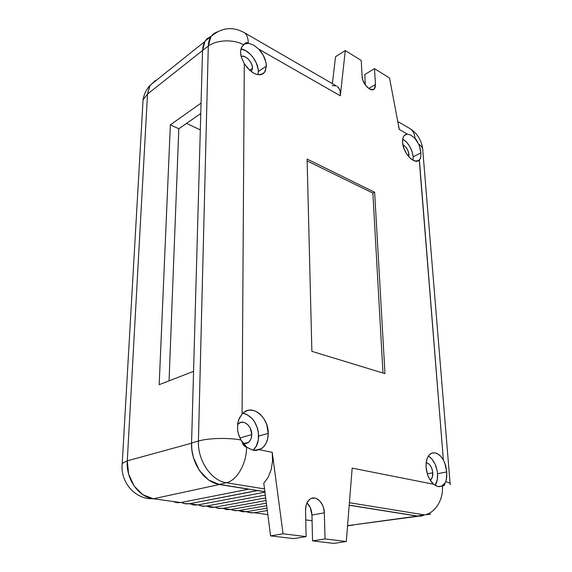 <?xml version="1.0" encoding="UTF-8"?>
<svg xmlns="http://www.w3.org/2000/svg" width="572" height="572" viewBox="0 0 572 572"><rect width="100%" height="100%" fill="white"/><g stroke="black" fill="none" stroke-linecap="round" stroke-linejoin="round"><path stroke-width="0.86" d="M200.314 129.894L186.515 123.402L200.314 129.894M175.347 502.359L180.716 502.552L153.468 498.777L142.907 494.744L134.141 486.071L128.629 474.116L127.284 460.839L191.563 443.193L127.284 460.839L147.526 94.051L149.714 85.893L155.098 80.759L156.521 80.159L150.064 85.321L147.526 94.051L202.531 50.515L147.526 94.051L127.284 460.839C125.747 478.843 138.588 497.247 153.468 498.777L219.355 484.513L208.565 479.987L199.406 470.484L193.415 457.507L191.942 450.371L193.415 457.507L195.939 464.307L199.406 470.484L203.675 475.782L208.565 479.987L213.864 482.932L219.355 484.513L248.67 489.196L219.355 484.513L153.468 498.777L180.716 502.552L248.67 489.196L180.716 502.552L176.912 502.688L173.345 501.58M192.492 504.733L197.898 504.933L189.375 503.753L257.471 490.483L264.886 491.784L257.471 490.597L189.375 503.753L197.898 504.933L264.943 492.206L197.898 504.933L194.072 505.055L190.469 503.953M422.951 515.608L347.576 525.639L417.317 516.123L349.213 505.248L417.317 516.123L420.963 516.13L423.688 515.308M211.232 36.329L209.931 36.851L211.232 36.329M240.998 511.432L246.503 511.675L248.684 512.491L254.197 512.741L267.839 514.628L254.197 512.741L267.31 510.517L254.197 512.741L250.307 512.819L246.489 511.675L238.696 510.589L266.688 505.691L238.696 510.589L246.503 511.675L267.002 508.143L246.503 511.675L242.614 511.754L238.932 510.667M225.297 509.259L230.773 509.495L222.737 508.379L266.023 500.557L222.737 508.379L230.773 509.495L266.359 503.167L230.773 509.495L226.898 509.588L223.237 508.494M209.13 507.028L214.579 507.25L206.299 506.098L265.315 495.08L206.299 506.098L214.579 507.25L265.673 497.869L214.579 507.25L210.725 507.357L207.093 506.256M193.572 371.314L159.188 384.684L170.349 124.839L201.065 103.124L170.349 124.839L178.807 128.75L200.772 113.492L178.807 128.75L169.062 380.845L178.807 128.75L170.349 124.839L159.188 384.684L193.572 371.314M307.743 503.66L306.528 503.868L307.743 503.66M305.755 519.884L312.083 520.763L305.755 519.884M189.375 503.753L185.557 503.882L181.331 502.43L183.984 503.553L189.375 503.753M206.299 506.098L202.459 506.213L198.334 504.854L200.872 505.884L206.299 506.098M222.737 508.379L218.876 508.479L214.85 507.2L217.274 508.151L222.737 508.379M238.696 510.589L234.813 510.682L230.895 509.473L233.204 510.353L238.696 510.589M347.576 525.682L353.053 525.132L347.576 525.682M153.468 498.777L148.169 498.605L153.468 498.777M127.284 460.839L122.236 463.449L122.079 465.658L122.236 463.449L127.284 460.839M147.526 94.051L143.071 99.814L142.778 104.912L143.071 99.814L147.526 94.051M251.759 434.598C251.673 438.231 250.493 440.905 248.212 442.614L243.164 443.45L246.718 443.371L249.371 441.598L251.137 438.517L251.759 434.598L239.904 437.945L251.759 434.598L250.414 428.464L248.198 425.082L245.288 422.88L243.701 422.322L240.569 422.436L237.544 424.538L238.774 423.359C243.858 419.183 252.045 426.347 251.759 434.598M408.923 154.44L408.751 156.707L408.923 154.44L407.507 155.148L408.923 154.44L407.807 150.279L405.398 146.589L402.91 144.759C406.213 146.632 408.215 149.857 408.923 154.44M252.502 68.34L251.458 71.743L252.502 68.34L249.664 70.27L252.502 68.34L251.995 65.201L250.529 61.969L248.334 59.13L245.724 57.114L243.1 56.22L241.134 56.464C245.274 54.426 252.767 62.305 252.502 68.34M211.182 36.236L206.907 38.832L204.612 41.878L203.132 45.781L202.538 50.393L208.301 46.125L210.882 36.679L213.656 33.662L217.238 31.846L211.039 36.444C209.331 38.996 208.415 42.228 208.301 46.125C216.452 39.783 233.34 39.096 243.586 44.702L244.566 44.051C245.202 42.535 246.439 42.242 248.269 43.172L245.967 42.685L244.566 44.051L248.269 43.172C248.234 38.138 246.932 34.642 244.366 32.675L244.408 32.711C246.947 34.685 248.234 38.167 248.269 43.172L253.711 45.117L258.887 49.242L340.326 95.789L345.281 50.558L335.521 56.764L345.281 50.558L361.239 60.453L362.105 76.462C362.226 83.948 371.271 92.957 374.374 88.803L375.468 84.542L368.711 88.488L375.468 84.542L374.503 68.683L364.757 74.539L365.344 85.021L364.757 74.539L374.503 68.683L389.532 78.006L399.27 129.472L398.541 126.669L399.27 129.472L407.328 134.077L410.996 135.185L415.065 138.503L417.896 142.642L415.944 139.182L414.864 138.388L418.64 144.072C421.664 146.032 423.065 148.334 422.844 150.987C423.065 148.327 421.664 146.024 418.64 144.072L420.198 148.556L420.913 152.924L413.163 156.771L413.027 160.267L413.163 156.771L420.913 152.924L420.77 157.1L419.39 159.974L443.35 459.845L445.659 465.601L446.732 471.921L437.559 473.752L437.265 479.929L435.099 485.392C437.065 482.468 437.88 478.585 437.559 473.752L446.732 471.921L446.732 477.212L445.702 481.696L445.073 482.961L441.698 486.171L437.959 486.579L433.569 484.241C429.3 480.201 426.805 474.567 426.076 467.345L426.19 462.462L427.234 458.243L429.1 455.069L431.631 453.196L434.577 452.781L437.687 453.839L440.697 456.263L443.35 459.845L419.269 160.089C414.657 165.294 403.003 153.067 402.588 142.364L402.717 139.003L403.61 136.372L405.198 134.692L407.328 134.077L399.27 129.472L389.532 78.006L374.503 68.683L375.468 84.542L375.153 87.402L374.631 88.474L372.937 89.675L369.312 88.867L365.487 85.228L362.791 79.973L362.105 76.462L361.239 60.453L345.281 50.558L340.326 95.789L258.887 49.242L263.22 55.219L265.823 61.883L266.359 66.116L264.686 72.208C258.787 77.227 251.987 74.339 244.287 63.549L241.513 57.672L240.497 52.002L241.348 47.733L243.586 44.702C233.34 39.096 216.452 39.783 208.301 46.125L198.42 441.055C208.122 438.081 228.557 437.566 240.941 439.997L238.839 435.313L237.616 430.308L237.745 423.194L238.717 419.691L242.085 414.006L243.801 412.405L247.776 410.424L249.95 410.088L254.44 410.732L258.78 413.07L260.782 414.8L264.243 419.226L266.731 424.581L268.225 433.39C268.125 440.311 265.901 445.381 261.554 448.598L256.32 450.457L253.775 450.378M437.437 486.457L433.569 484.241L429.558 479.15L427.577 474.688L426.076 467.345C425.775 460.26 427.491 455.612 431.224 453.382C435.499 451.701 439.539 453.853 443.35 459.845M243.751 413.306L246.682 414.35L252.066 418.461L254.311 421.371L257.522 428.364L258.365 432.189L258.372 439.804L256.149 446.439L253.067 450.257C256.699 446.932 258.558 442.192 258.651 436.05L268.225 433.39L267.646 438.86L265.88 443.665L263.048 447.397L259.388 449.742L272.229 452.28L283.061 533.783L306.099 536.607L305.555 510.038L306.17 504.962L307 502.759L309.531 499.463L311.132 498.484L314.693 498.04L316.516 498.591L319.912 501.115L322.558 505.176L323.473 507.607L324.317 512.819L325.053 538.924L346.303 541.527L352.18 468.118L433.569 484.241L352.18 468.118L346.303 541.527L325.053 538.924L324.317 512.819L311.947 515.072L312.548 540.876L333.798 543.4L346.303 541.527L333.798 543.4L312.548 540.876L325.053 538.924L312.548 540.876L311.947 515.072C311.704 510.002 310.045 505.927 306.957 502.859L310.231 507.521L311.947 515.072L324.317 512.819C324.281 503.431 316.459 495.266 310.66 498.712L310.66 498.712C307.314 500.743 305.612 504.518 305.555 510.038L306.099 536.607L283.061 533.783L270.585 535.885L293.6 538.617L306.099 536.607L293.6 538.617L270.585 535.885L263.785 483.233L268.118 477.427L271.128 469.869L272.537 461.232L272.229 452.28L259.388 449.742L253.131 450.271L246.882 447.261L240.941 439.997L238.317 433.655L237.616 430.308L237.745 423.194L239.396 418.089L242.085 414.006L244.287 63.549L242.085 414.006L243.822 412.391C253.296 404.375 268.654 417.875 268.225 433.39L258.651 436.05C257.672 423.595 252.431 415.958 242.928 413.148M253.711 45.117L258.887 49.242C263.606 54.526 266.102 60.153 266.359 66.116L258.308 71.536L257.929 74.71L258.308 71.536L266.359 66.116L265.158 71.471L263.07 73.774L260.146 74.782L256.621 74.41L252.817 72.673L247.318 67.839L244.287 63.549L241.513 57.672M241.019 56.027L240.497 52.002L241.799 46.832L244.566 44.051L248.584 43.336M432.782 472.744C432.961 476.39 432.096 478.871 430.173 480.187L432.21 477.513L432.782 472.744L427.305 473.845L432.782 472.744C431.974 467.017 429.772 463.62 426.176 462.562L428.721 463.778L430.68 466.094L432.103 469.24L432.782 472.744M445.702 481.696C449.106 482.496 450.6 483.462 450.185 484.591C450.607 483.462 449.113 482.496 445.702 481.696L445.073 482.961C444.751 485.127 443.851 486.136 442.378 485.986C443.693 499.52 434.906 513.477 424.345 514.864L349.413 502.709L424.345 514.864C434.906 513.477 443.693 499.52 442.378 485.986L444.158 485.349L445.073 482.961L442.378 485.986L437.959 486.579M419.533 146.303L420.913 152.924L420.77 157.1L420.256 158.723L418.475 160.675L414.943 161.032L410.796 158.73L406.849 154.204L403.918 148.348L402.588 142.364C402.388 139.146 403.003 136.787 404.425 135.299L407.328 134.077L410.996 135.185L414.864 138.388L418.64 144.072M374.631 192.242L384.977 373.63L311.876 351.351L307.1 159.073L374.631 192.242L384.977 373.63L311.876 351.351L307.1 159.073L374.631 192.242L372.873 193.086L374.631 192.242M226.355 482.732L264.521 488.931L226.355 482.732C211.282 480.809 197.554 460.539 198.42 441.055L191.563 443.057L191.927 450.236L193.393 457.378L195.917 464.178L199.392 470.356L203.661 475.654L208.551 479.858L213.849 482.804L219.341 484.391L264.872 491.663L219.341 484.391L226.355 482.732C236.851 480.673 246.732 463.442 246.546 447.197C246.732 463.442 236.851 480.673 226.355 482.732L219.341 484.391C204.297 482.496 190.648 462.398 191.563 443.057L202.538 50.393L191.563 443.057L198.42 441.055C197.554 460.539 211.282 480.809 226.355 482.732M253.131 450.271L246.546 447.197L242.106 441.949L243.772 445.431L246.546 447.197C244.33 446.582 242.85 444.837 242.106 441.949L240.941 439.997C228.557 437.566 208.122 438.081 198.42 441.055L208.301 46.125L202.538 50.393L205.148 40.977L210.882 36.679C221.328 27.52 232.504 26.19 244.408 32.711L336.465 86.022M430.308 514.228L424.345 514.864L430.58 514.114M444.68 462.598L446.732 471.921L446.36 479.586M337.423 86.551L339.589 89.218L340.183 91.105L340.326 95.789L340.183 91.105L338.66 87.688L337.637 86.701M415.065 138.503C414.657 134.048 413.041 130.795 410.217 128.736L410.167 128.7C413.02 130.752 414.65 134.02 415.065 138.503M423.287 515.372L417.31 516.015L424.345 514.864L417.31 516.015L349.22 505.14L417.31 516.015L420.956 516.03M211.397 36.165L205.148 40.977M335.521 56.764L332.396 83.669L335.521 56.764M332.175 85.6L335.907 85.814M263.785 483.233L270.585 535.885L283.061 533.783L272.229 452.28L272.537 461.232L271.128 469.869L268.118 477.427L263.785 483.233M258.308 71.536C258.58 62.248 248.913 49.657 240.891 49.035L245.76 50.722L250.586 54.49L252.752 56.978L256.199 62.698L258.065 68.704L258.308 71.536M413.163 156.771C411.99 148.77 408.501 142.893 402.695 139.125L406.642 142.235L409.824 146.568L412.105 151.666L413.163 156.771M437.559 473.752C436.6 465.444 433.547 459.523 428.407 455.977L431.946 459.066L435.128 464.228L437.115 470.491L437.559 473.752M382.983 373.023L372.873 193.086L307.143 160.925L372.873 193.086L382.983 373.023M347.562 525.832L348.748 525.782M204.819 41.513L150.064 85.321C146.332 89.461 144.001 94.287 143.071 99.814L122.236 463.449C120.206 480.044 132.082 496.103 148.169 498.605M248.212 442.614L244.387 443.665M438.91 486.693L441.698 486.171M254.49 450.457L261.554 448.598M417.088 161.161L419.269 160.089M261.054 74.632L264.686 72.208M422.844 150.987L450.114 483.705M397.762 121.521L410.217 128.736C417.317 133.455 421.478 140.219 422.701 149.013M374.374 88.803L372.822 89.704"/></g></svg>
